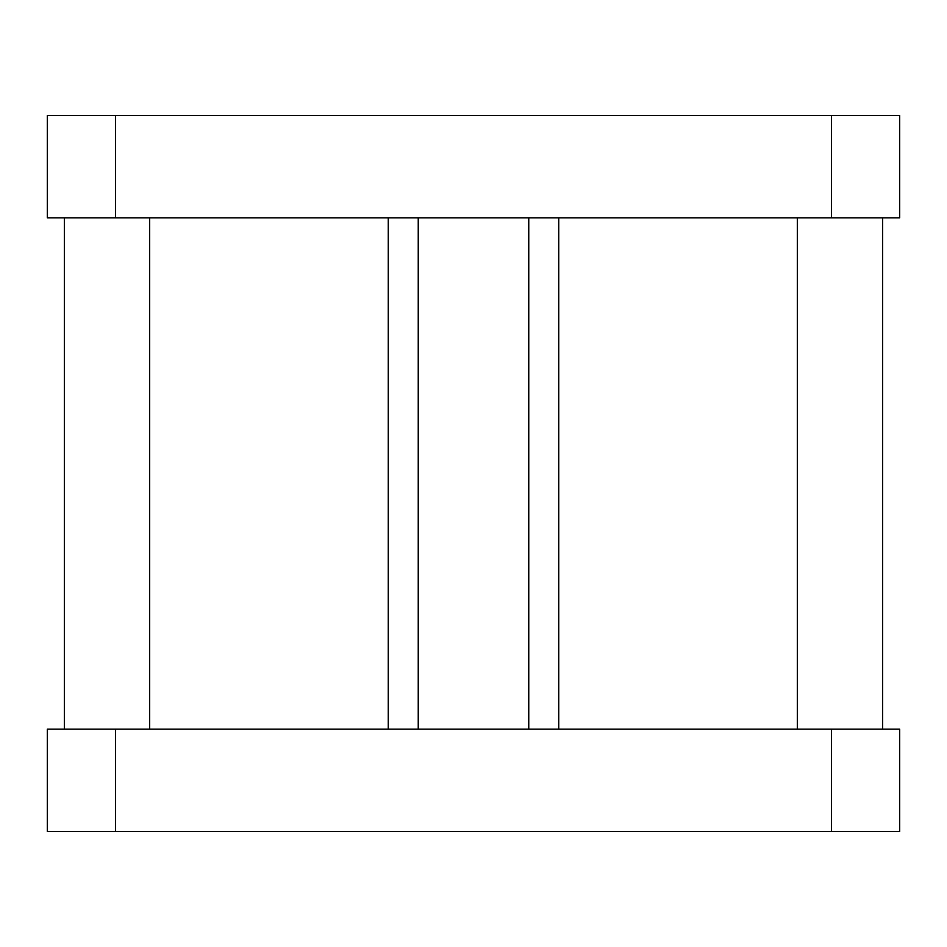 <?xml version="1.0" encoding="UTF-8"?>
<svg xmlns="http://www.w3.org/2000/svg" width="947" height="947" viewBox="0 0 947 947"><rect width="100%" height="100%" fill="white"/><g stroke="black" fill="none" stroke-linecap="round" stroke-linejoin="round"><path stroke-width="1.42" d="M831.466 729.19L831.466 831.466L115.534 831.466L115.534 729.19L831.466 729.19L47.35 729.19L47.35 831.466L115.534 831.466L47.35 831.466L47.35 729.19L115.534 729.19L115.534 831.466L899.65 831.466L899.65 729.19L831.466 729.19L831.466 831.466L899.65 831.466L899.65 729.19L831.466 729.19M831.466 115.534L831.466 217.81L115.534 217.81L115.534 115.534L831.466 115.534L47.35 115.534L47.35 217.81L115.534 217.81L47.35 217.81L47.35 115.534L115.534 115.534L115.534 217.81L899.65 217.81L899.65 115.534L831.466 115.534L831.466 217.81L899.65 217.81L899.65 115.534L831.466 115.534M558.73 729.19L558.73 217.81L558.73 729.19M797.374 217.81L797.374 729.19L797.374 217.81M388.27 217.81L388.27 729.19L388.27 217.81M149.626 729.19L149.626 217.81L149.626 729.19M64.396 217.81L64.396 729.19L64.396 217.81M882.604 729.19L882.604 217.81L882.604 729.19M418.243 217.81L418.243 729.19L418.243 217.81M528.757 729.19L528.757 217.81L528.757 729.19"/></g></svg>
